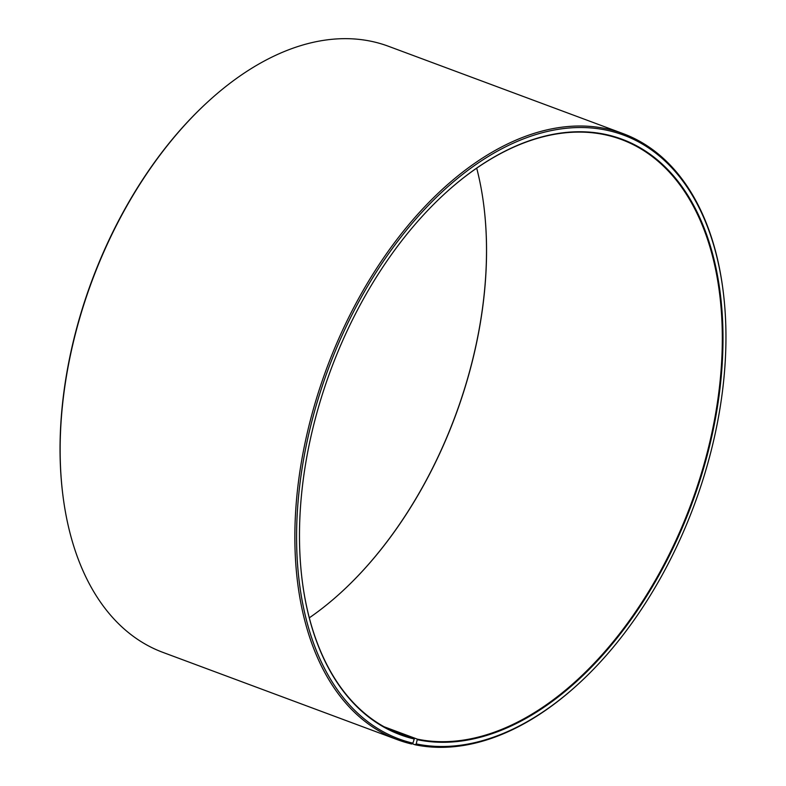 <?xml version="1.0" encoding="UTF-8"?>
<svg xmlns="http://www.w3.org/2000/svg" width="786" height="786" viewBox="0 0 786 786"><rect width="100%" height="100%" fill="white"/><g stroke="black" fill="none" stroke-linecap="round" stroke-linejoin="round"><path stroke-width="1.18" d="M301.962 578.575A317.259 192.256 110.4 0 0 400.212 734.212A317.259 192.256 110.4 0 0 414.035 738.398L387.017 728.347M412.129 743.674L414.988 744.745L416.256 743.92L417.327 739.135A317.259 192.256 110.4 0 0 695.993 490.14A317.259 192.256 110.4 0 0 621.569 139.564A317.259 192.256 110.4 0 0 604.454 134.642A317.259 192.256 110.4 0 0 445.466 193.061M417.553 739.734A317.74 192.55 110.4 0 0 701.171 476.395A317.74 192.55 110.4 0 0 604.965 134.308A317.74 192.55 110.4 0 0 445.593 192.943A317.74 192.55 110.4 0 0 301.981 578.751A317.74 192.55 110.4 0 0 414.251 738.997L414.035 738.398M416.256 743.92A322.132 195.213 110.4 0 0 577.818 684.468A322.132 195.213 110.4 0 0 723.425 293.325A322.132 195.213 110.4 0 0 606.261 130.122A322.132 195.213 110.4 0 0 319.548 394.425A322.132 195.213 110.4 0 0 412.905 743.173L414.251 738.997M414.988 744.745A323.351 195.95 110.4 0 0 577.17 685.068L577.818 684.468M723.425 293.325L723.317 292.441A323.351 195.95 110.4 0 0 623.151 133.64A323.351 195.95 110.4 0 0 605.711 128.619A323.351 195.95 110.4 0 0 321.69 382.409A323.351 195.95 110.4 0 0 397.539 739.724A323.351 195.95 110.4 0 0 411.628 743.998L412.905 743.173M623.151 133.64L388.461 46.276A323.351 195.95 110.4 0 0 371.012 41.255A323.351 195.95 110.4 0 0 208.83 100.932A323.351 195.95 110.4 0 0 62.684 493.559A323.351 195.95 110.4 0 0 162.849 652.36L397.539 739.724M309.301 617.835A317.259 192.256 110.4 0 0 340.662 592.821A317.259 192.256 110.4 0 0 484.058 207.592A317.259 192.256 110.4 0 0 476.699 168.165M340.535 592.939A317.74 192.55 110.4 0 0 484.038 207.425M208.83 100.932L208.182 101.532A322.132 195.213 110.4 0 0 62.575 492.675L62.684 493.559M417.327 739.135L384.049 726.745"/></g></svg>
